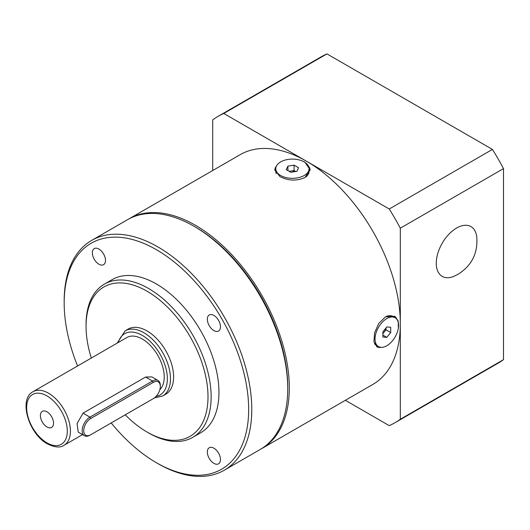 <?xml version="1.0" encoding="UTF-8"?>
<svg xmlns="http://www.w3.org/2000/svg" width="530" height="530" viewBox="0 0 530 530"><rect width="100%" height="100%" fill="white"/><g stroke="black" fill="none" stroke-linecap="round" stroke-linejoin="round"><path stroke-width="0.79" d="M308.48 166.142A17.689 10.209 180 0 1 310.116 170.15M276.693 165.572L274.745 169.839L279.926 176.576C288.26 180.856 296.601 181.18 304.942 177.543L310.123 169.839L304.942 162.134L301.517 160.65M394.393 316.125A17.689 10.216 -60 0 1 397.05 319.55M398.322 328.322L398.235 320.988L394.665 316.277L385.403 316.907L378.712 323.512L374.564 332.913L373.942 341.717L376.976 346.911L381.646 347.362M261.045 448.976A132.666 76.592 -120 0 0 261.833 448.532A132.666 76.592 -120 0 0 282.165 342.228A132.666 76.592 -120 0 0 195.497 225.323A132.666 76.592 -120 0 0 129.168 218.751A132.666 76.592 -120 0 0 128.393 219.208M261.833 448.532L372.835 384.442A132.666 76.592 -120 0 0 393.174 278.137A132.666 76.592 -120 0 0 306.506 161.233A132.666 76.592 -120 0 0 240.176 154.661L129.168 218.751M381.004 347.342A17.689 10.216 -60 0 1 376.737 346.766M274.752 170.123A17.689 10.209 180 0 1 276.388 166.142M195.504 227.125L193.94 226.224L195.497 227.125A130.453 75.32 60 0 1 195.504 227.125A130.453 75.32 60 0 1 287.744 386.9L287.744 388.702A132.666 76.592 -120 0 0 193.94 226.224A132.666 76.592 -120 0 0 193.934 226.224A132.666 76.592 -120 0 0 127.604 219.652L91.644 240.415A132.666 76.592 60 0 1 157.98 246.987A132.666 76.592 60 0 1 244.641 363.891A132.666 76.592 60 0 1 224.309 470.196A132.666 76.592 60 0 1 157.98 463.624A132.666 76.592 60 0 1 157.973 463.624L156.416 462.723A130.453 75.32 -120 0 0 248.656 409.465A130.453 75.32 -120 0 0 156.416 249.696A130.453 75.32 -120 0 0 64.17 302.955A130.453 75.32 -120 0 0 77.572 365.985M224.309 470.196L260.27 449.433A132.666 76.592 -120 0 0 287.744 388.702M125.259 414.818A86.231 49.787 -120 0 0 147.029 432.029A86.231 49.787 -120 0 0 208.005 396.824A86.231 49.787 -120 0 0 147.035 291.215A86.231 49.787 -120 0 0 86.059 326.42A86.231 49.787 -120 0 0 91.312 358.048M148.592 432.937L147.029 432.029A86.231 49.787 -120 0 0 147.035 432.029L148.599 432.937A88.444 51.066 60 0 1 148.592 432.937A88.444 51.066 60 0 0 192.814 437.316L200.631 432.805A88.444 51.066 -120 0 0 214.193 361.93A88.444 51.066 -120 0 0 156.416 283.994A88.444 51.066 -120 0 0 112.194 279.615L104.377 284.126A88.444 51.066 60 0 1 148.599 288.505A88.444 51.066 60 0 1 206.375 366.442A88.444 51.066 60 0 1 192.814 437.316M83.713 430.678A9.951 5.744 120 0 0 90.749 434.739L89.968 435.19A11.057 6.38 -60 0 1 84.436 435.74A11.057 6.38 -60 0 1 82.15 430.678A11.057 6.38 -60 0 1 89.968 417.136L152.507 381.03A11.057 6.38 -60 0 1 158.033 380.48A11.057 6.38 -60 0 1 160.325 385.542L160.325 386.45A9.951 5.744 120 0 0 153.289 382.382L90.749 418.488A9.951 5.744 120 0 0 83.713 430.678M90.749 434.739L152.507 399.083A11.057 6.38 -60 0 1 152.507 399.083L153.289 398.633A9.951 5.744 120 0 0 160.325 386.45M46.971 411.81A9.288 5.36 -120 0 0 42.327 411.353A9.288 5.36 -120 0 0 40.903 418.793A9.288 5.36 -120 0 0 46.971 426.975A9.288 5.36 -120 0 0 51.615 427.438A9.288 5.36 -120 0 0 53.04 419.992A9.288 5.36 -120 0 0 46.971 411.81M158.033 380.48L151.852 376.916L145.591 377.035L83.051 413.142L77.069 423.576L78.255 432.169L84.436 435.74M33.059 391.683A30.952 17.874 60 0 1 48.535 393.214A30.952 17.874 60 0 1 68.754 420.495A30.952 17.874 60 0 1 64.011 445.299C60.254 447.943 54.722 447.466 47.428 443.875C28.898 434.096 18.146 399.163 33.059 391.683L126.862 337.524A30.952 17.874 60 0 1 142.345 339.054A30.952 17.874 60 0 1 161.915 364.322A30.952 17.874 60 0 1 159.861 389.596M147.035 330.932A37.59 21.703 60 0 1 171.588 364.057A37.59 21.703 60 0 1 165.824 394.174L162.697 395.983A37.59 21.703 60 0 0 168.46 365.859A37.59 21.703 60 0 0 143.908 332.741A37.59 21.703 60 0 0 125.113 330.879L128.24 329.07A37.59 21.703 60 0 1 147.035 330.932M213.901 315.436A9.288 5.36 -120 0 0 209.257 314.972A9.288 5.36 -120 0 0 207.833 322.419A9.288 5.36 -120 0 0 213.901 330.601A9.288 5.36 -120 0 0 218.545 331.058A9.288 5.36 -120 0 0 219.97 323.618A9.288 5.36 -120 0 0 213.901 315.436M98.924 249.054A9.288 5.36 -120 0 0 94.28 248.596A9.288 5.36 -120 0 0 92.856 256.036A9.288 5.36 -120 0 0 98.924 264.218A9.288 5.36 -120 0 0 103.569 264.682A9.288 5.36 -120 0 0 104.993 257.235A9.288 5.36 -120 0 0 98.924 249.054M213.901 448.194A9.288 5.36 -120 0 0 209.257 447.737A9.288 5.36 -120 0 0 207.833 455.177A9.288 5.36 -120 0 0 213.901 463.359A9.288 5.36 -120 0 0 218.545 463.823A9.288 5.36 -120 0 0 219.97 456.383A9.288 5.36 -120 0 0 213.901 448.194M111.194 422.933A130.453 75.32 -120 0 0 156.41 462.723A130.453 75.32 -120 0 0 156.416 462.723L157.973 463.624M64.17 302.955L64.17 301.146A132.666 76.592 60 0 1 91.644 240.415M86.059 326.42L86.059 324.612A88.444 51.066 60 0 1 104.377 284.126M212.696 170.527L212.696 119.866A176.887 102.124 60 0 1 218.062 116.368A176.887 102.124 60 0 1 223.773 113.466L326.964 53.894L492.423 149.42L389.232 208.999A176.887 102.124 60 0 1 400.309 228.185L503.5 168.606L503.5 359.665L400.309 419.243A176.887 102.124 60 0 1 394.949 422.741A176.887 102.124 60 0 1 389.232 425.636L345.361 400.309M400.309 228.185L400.309 419.243M223.773 113.466L389.232 208.999M503.5 359.665A176.887 102.124 60 0 1 498.134 363.163L394.949 422.741M218.062 116.368L321.253 56.789A176.887 102.124 60 0 1 326.964 53.894M492.423 149.42A176.887 102.124 60 0 1 503.5 168.606M453.726 276.388A28.746 16.596 -60 0 1 436.322 261.542A28.746 16.596 -60 0 1 456.595 228.032A28.746 16.596 -60 0 1 476.715 236.565C478.12 252.87 471.945 265.411 458.192 274.195L453.726 276.388M382.892 333.423A5.525 3.193 120 0 0 384.065 332.231A5.525 3.193 120 0 0 385.966 327.99M386.801 318.57A16.649 9.613 120 0 0 375.929 333.238A16.649 9.613 120 0 0 378.48 346.58A16.649 9.613 120 0 0 386.801 345.752A16.649 9.613 120 0 0 397.679 331.084A16.649 9.613 120 0 0 395.128 317.742A16.649 9.613 120 0 0 386.801 318.57M378.48 346.58L376.24 345.288A16.649 9.613 -60 0 1 374.445 343.652M386.423 316.377A16.649 9.613 -60 0 1 392.896 316.45L395.128 317.742M386.019 327.924L386.019 329.799L382.892 333.695M390.709 327.301L390.709 332.509L386.801 337.371L382.892 337.02L382.892 331.813L386.801 326.95L390.709 327.301M386.019 329.799L390.709 332.509M382.892 335.119L386.801 337.371M295.627 171.515A5.525 3.193 0 0 0 291.003 171.038A5.525 3.193 0 0 0 289.387 171.462M280.661 161.908A16.649 9.613 0 0 0 275.785 168.706A16.649 9.613 0 0 0 286.061 177.59A16.649 9.613 0 0 0 304.207 175.503A16.649 9.613 0 0 0 309.083 168.706A16.649 9.613 0 0 0 298.807 159.828A16.649 9.613 0 0 0 280.661 161.908M276.302 173.668A16.649 9.613 180 0 1 275.785 171.289L275.785 168.706M309.083 168.706L309.083 171.289A16.649 9.613 180 0 1 305.916 176.927M289.155 171.329L294.084 170.561L295.714 171.501M294.084 165.148L298.602 167.752L296.946 171.316L290.784 172.27L286.266 169.66L287.923 166.102L294.084 165.148L294.084 170.561M287.923 170.614L287.923 166.102M46.971 442.861A28.746 16.596 -120 0 0 67.297 431.128A28.746 16.596 -120 0 0 46.971 395.923A28.746 16.596 -120 0 0 26.646 407.656A28.746 16.596 -120 0 0 46.971 442.861M156.025 396.413A35.377 20.425 -120 0 0 166.321 369.933A35.377 20.425 -120 0 0 142.345 335.444A35.377 20.425 -120 0 0 118.303 342.466M145.591 377.035L152.507 381.03L153.289 382.382M83.051 413.142L89.968 417.136L90.749 418.488M154.356 397.917L162.697 395.983M64.011 445.299L82.508 434.62M117.223 343.089L125.113 330.879"/></g></svg>
